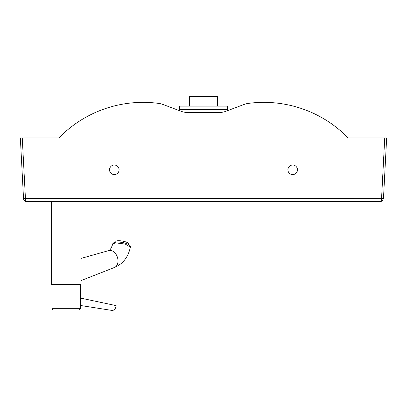 <?xml version="1.0" encoding="UTF-8"?>
<svg xmlns="http://www.w3.org/2000/svg" width="407" height="407" viewBox="0 0 407 407"><rect width="100%" height="100%" fill="white"/><g stroke="black" fill="none" stroke-linecap="round" stroke-linejoin="round"><path stroke-width="0.61" d="M119.093 169.805A4.777 4.777 0 0 1 114.316 174.583A4.777 4.777 0 0 1 109.534 169.805A4.777 4.777 0 0 1 114.316 165.028A4.777 4.777 0 0 1 119.093 169.805M297.466 169.805A4.777 4.777 0 0 1 292.684 174.583A4.777 4.777 0 0 1 287.907 169.805A4.777 4.777 0 0 1 292.684 165.028A4.777 4.777 0 0 1 297.466 169.805M227.391 109.681L179.609 109.681L179.609 106.1L227.391 106.1L227.391 109.681A4.462 4.462 0 0 0 227.503 110.679M179.609 109.681A4.462 4.462 0 0 1 179.497 110.679M29.92 137.953L58.873 137.953A117.537 117.537 0 0 1 158.699 103.398A19.114 19.114 0 0 1 162.881 104.446L181.135 111.294A19.114 19.114 0 0 0 187.846 112.51L219.154 112.51A19.114 19.114 0 0 0 225.865 111.294L244.119 104.446A19.114 19.114 0 0 1 248.301 103.398A117.537 117.537 0 0 1 348.127 137.953L384.737 137.953L381.562 198.474L383.475 198.57L386.65 137.953L384.737 137.953M58.873 137.953L20.35 137.953L23.525 198.57L25.438 198.474L22.263 137.953M23.525 198.57L23.53 198.636C23.799 200.483 24.858 201.485 26.709 201.658L380.291 201.658L382.163 201.048L383.475 198.57M23.601 199.171L23.53 198.636L25.438 198.474L383.47 198.636M24.878 201.078L26.709 201.658C25.972 201.485 25.544 200.483 25.438 198.636M381.562 198.636C381.456 200.483 381.028 201.485 380.291 201.658L382.163 201.048M23.794 199.751L24.12 200.32M382.417 200.839L380.291 201.658M51.613 201.658L51.613 284.473L80.917 284.473L80.917 201.658M75.254 309.956L53.205 309.956L79.324 309.956L80.601 308.679L51.933 308.679L53.205 309.956M112.805 243.946L112.81 243.925C111.248 248.397 109.824 250.641 108.537 250.656A8.918 6.309 71.4 0 1 108.75 250.59A8.918 6.309 71.4 0 1 109.625 250.432A8.918 6.309 71.4 0 1 117.547 257.697A8.918 6.309 71.4 0 1 114.433 267.485L80.917 280.647M130.367 247.125C130.672 246.703 130.311 245.96 129.289 244.902L127.991 244.144C124.476 242.638 120.569 241.941 116.28 242.048C113.955 242.465 112.795 243.091 112.81 243.925L115.542 242.842L125.264 244.088L130.367 247.125C128.2 257.28 122.822 264.092 114.23 267.562M80.601 305.499L111.879 310.414A4.777 3.414 -79.4 0 0 112.327 310.444A4.777 3.414 -79.4 0 0 116.137 305.621L80.601 298.097M128.276 244.281L128.378 243.681A6.37 1.572 -170.2 0 0 119.668 240.74A6.37 1.572 -170.2 0 0 115.822 241.519L115.72 242.109M189.484 106.1L189.484 96.556L217.516 96.556L217.516 106.1M24.837 201.048L26.709 201.658M80.601 284.473L80.601 308.679M51.933 284.473L51.933 308.679M108.75 250.59L80.917 258.45"/></g></svg>
